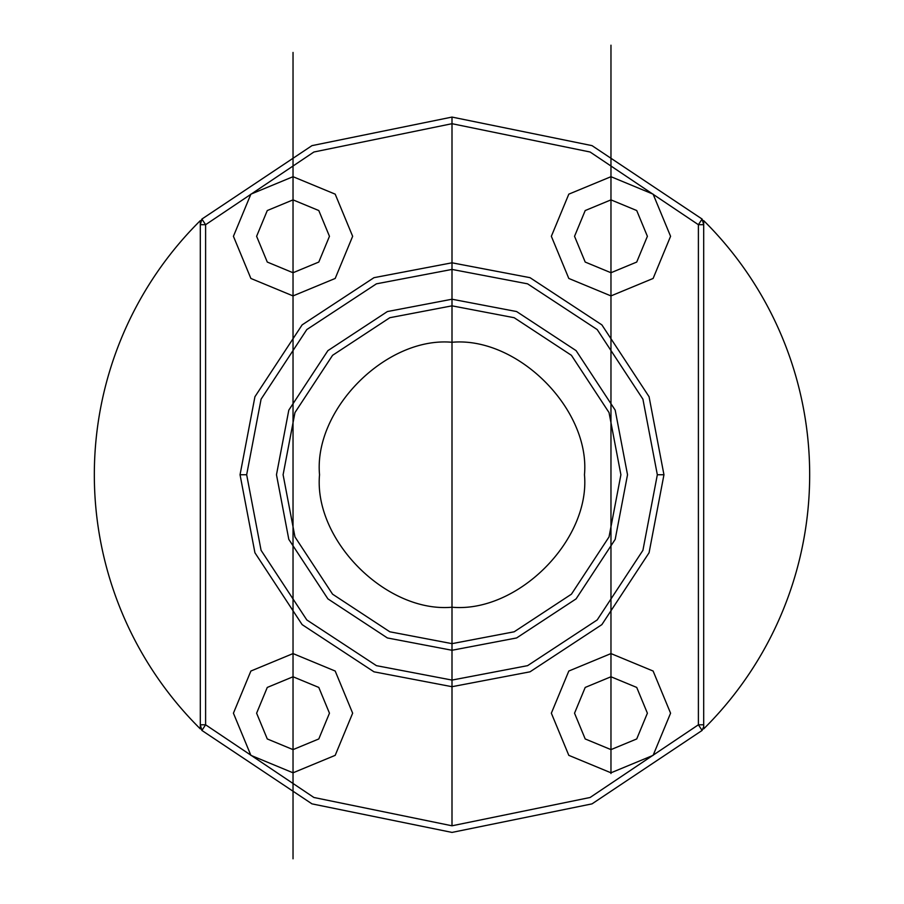 <?xml version="1.0" encoding="UTF-8"?>
<svg xmlns="http://www.w3.org/2000/svg" width="904" height="904" viewBox="0 0 904 904"><rect width="100%" height="100%" fill="white"/><g stroke="black" fill="none" stroke-linecap="round" stroke-linejoin="round"><path stroke-width="1.36" d="M703.696 724.793L698.396 724.793L698.396 224.7L702.103 219.062L698.396 224.7L703.696 224.7L702.103 219.062L592.018 145.634L452 117.079L311.982 145.634L201.897 219.062L200.304 224.7L205.603 224.7L313.903 152.008L452 123.701L590.097 152.008L698.396 224.7L590.097 152.008L452 123.701L313.903 152.008L205.603 224.7L205.603 724.793L200.304 724.793L205.603 724.793L205.603 224.7L201.897 219.062L311.982 145.634L452 117.079L592.018 145.634L702.103 219.062L703.696 222.847L703.696 724.793L703.696 224.7L698.396 224.7L698.396 724.793L703.696 724.793L703.696 726.646L703.696 724.793M276.477 474.747L288.805 410.145L327.892 350.639L387.387 311.552L452 299.224L516.613 311.552L576.108 350.639L615.195 410.145L627.523 474.747L615.195 539.36L576.108 598.866L516.613 637.953L452 650.27L387.387 637.953L327.892 598.866L288.805 539.36L276.477 474.747L288.805 410.145L327.892 350.639L387.387 311.552L452 299.224L516.613 311.552L576.108 350.639L615.195 410.145L627.523 474.747L615.195 539.36L576.108 598.866L516.613 637.953L452 650.27L387.387 637.953L327.892 598.866L288.805 539.36L276.477 474.747L288.805 410.145L327.892 350.639L387.387 311.552L452 299.224L516.613 311.552L576.108 350.639L615.195 410.145L627.523 474.747L615.195 539.36L576.108 598.866L516.613 637.953L452 650.27L387.387 637.953L327.892 598.866L288.805 539.36L276.477 474.747L288.805 410.145L327.892 350.639L387.387 311.552L452 299.224L516.613 311.552L576.108 350.639L615.195 410.145L627.523 474.747L615.195 539.36L576.108 598.866L516.613 637.953L452 650.27L387.387 637.953L327.892 598.866L288.805 539.36L276.477 474.747M200.304 726.646L200.304 724.793L201.897 730.443L205.603 724.793L201.897 730.443L311.982 803.871L452 832.414L592.018 803.871L702.103 730.443L703.696 726.646L702.103 730.443L698.396 724.793L702.103 730.443L592.018 803.871L452 832.414L311.982 803.871L201.897 730.443L200.304 726.646M233.424 713.199L250.883 671.039L293.032 653.581L335.192 671.039L352.65 713.199L335.192 755.348L293.032 772.807L250.883 755.348L233.424 713.199L250.883 671.039L293.032 653.581L335.192 671.039L352.65 713.199L335.192 755.348L293.032 772.807L250.883 755.348L233.424 713.199M256.612 713.199L267.279 687.435L293.032 676.768L318.796 687.435L329.463 713.199L318.796 738.952L293.032 749.619L267.279 738.952L256.612 713.199L267.279 687.435L293.032 676.768L318.796 687.435L329.463 713.199L318.796 738.952L293.032 749.619L267.279 738.952L256.612 713.199M574.537 236.306L585.204 210.542L610.968 199.874L636.721 210.542L647.388 236.306L636.721 262.058L610.968 272.737L585.204 262.058L574.537 236.306L585.204 210.542L610.968 199.874L636.721 210.542L647.388 236.306L636.721 262.058L610.968 272.737L585.204 262.058L574.537 236.306M657.332 474.747L642.913 399.172L597.194 329.564L527.574 283.833L452 269.426L376.426 283.833L306.806 329.564L261.087 399.172L246.668 474.747L261.087 550.333L306.806 619.941L376.426 665.66L452 680.079L527.574 665.66L597.194 619.941L642.913 550.333L657.332 474.747L642.913 550.333L597.194 619.941L527.574 665.66L452 680.079L376.426 665.66L306.806 619.941L261.087 550.333L246.668 474.747L261.087 399.172L306.806 329.564L376.426 283.833L452 269.426L527.574 283.833L597.194 329.564L642.913 399.172L657.332 474.747L642.913 550.333L597.194 619.941L527.574 665.66L452 680.079L376.426 665.66L306.806 619.941L261.087 550.333L246.668 474.747L261.087 399.172L306.806 329.564L376.426 283.833L452 269.426L527.574 283.833L597.194 329.564L642.913 399.172L657.332 474.747L663.954 474.747L649.072 552.762L601.872 624.619L530.015 671.819L452 686.701L373.985 671.819L302.128 624.619L254.928 552.762L240.046 474.747L254.928 396.732L302.128 324.875L373.985 277.675L452 262.804L530.015 277.675L601.872 324.875L649.072 396.732L663.954 474.747L649.072 552.762L601.872 624.619L530.015 671.819L452 686.701L373.985 671.819L302.128 624.619L254.928 552.762L240.046 474.747L254.928 396.732L302.128 324.875L373.985 277.675L452 262.804L530.015 277.675L601.872 324.875L649.072 396.732L663.954 474.747L649.072 552.762L601.872 624.619L530.015 671.819L452 686.701L373.985 671.819L302.128 624.619L254.928 552.762L240.046 474.747L254.928 396.732L302.128 324.875L373.985 277.675L452 262.804L530.015 277.675L601.872 324.875L649.072 396.732L663.954 474.747L649.072 552.762L601.872 624.619L530.015 671.819L452 686.701L373.985 671.819L302.128 624.619L254.928 552.762L240.046 474.747L254.928 396.732L302.128 324.875L373.985 277.675L452 262.804L530.015 277.675L601.872 324.875L649.072 396.732L663.954 474.747M329.463 236.306L318.796 262.058L293.032 272.737L267.279 262.058L256.612 236.306L267.279 210.542L293.032 199.874L318.796 210.542L329.463 236.306L318.796 262.058L293.032 272.737L267.279 262.058L256.612 236.306L267.279 210.542L293.032 199.874L318.796 210.542L329.463 236.306M319.53 474.747C313.609 409.207 386.46 336.356 452 342.277C517.54 336.356 590.391 409.207 584.47 474.747C590.391 540.287 517.54 613.138 452 607.217C386.46 613.138 313.609 540.287 319.53 474.747C313.609 409.207 386.46 336.356 452 342.277C517.54 336.356 590.391 409.207 584.47 474.747C590.391 540.287 517.54 613.138 452 607.217C386.46 613.138 313.609 540.287 319.53 474.747M620.901 474.747L609.036 536.919L571.43 594.177L514.173 631.794L452 643.648L389.827 631.794L332.57 594.177L294.964 536.919L283.099 474.747L294.964 412.574L332.57 355.317L389.827 317.711L452 305.846L514.173 317.711L571.43 355.317L609.036 412.574L620.901 474.747L609.036 536.919L571.43 594.177L514.173 631.794L452 643.648L389.827 631.794L332.57 594.177L294.964 536.919L283.099 474.747L294.964 412.574L332.57 355.317L389.827 317.711L452 305.846L514.173 317.711L571.43 355.317L609.036 412.574L620.901 474.747L609.036 536.919L571.43 594.177L514.173 631.794L452 643.648L389.827 631.794L332.57 594.177L294.964 536.919L283.099 474.747L294.964 412.574L332.57 355.317L389.827 317.711L452 305.846L514.173 317.711L571.43 355.317L609.036 412.574L620.901 474.747L609.036 536.919L571.43 594.177L514.173 631.794L452 643.648L389.827 631.794L332.57 594.177L294.964 536.919L283.099 474.747L294.964 412.574L332.57 355.317L389.827 317.711L452 305.846L514.173 317.711L571.43 355.317L609.036 412.574L620.901 474.747M352.65 236.306L335.192 278.455L293.032 295.913L250.883 278.455L233.424 236.306L250.883 194.157L293.032 176.698L335.192 194.157L352.65 236.306L335.192 278.455L293.032 295.913L250.883 278.455L233.424 236.306L250.883 194.157L293.032 176.698L335.192 194.157L352.65 236.306M670.576 236.306L653.117 278.455L610.968 295.913L568.808 278.455L551.35 236.306L568.808 194.157L610.968 176.698L653.117 194.157L670.576 236.306L653.117 278.455L610.968 295.913L568.808 278.455L551.35 236.306L568.808 194.157L610.968 176.698L653.117 194.157L670.576 236.306M200.304 224.7L200.304 724.793L200.304 222.847L201.897 219.062L205.603 224.7L200.304 224.7M574.537 713.199L585.204 687.435L610.968 676.768L636.721 687.435L647.388 713.199L636.721 738.952L610.968 749.619L585.204 738.952L574.537 713.199L585.204 687.435L610.968 676.768L636.721 687.435L647.388 713.199L636.721 738.952L610.968 749.619L585.204 738.952L574.537 713.199M551.35 713.199L568.808 671.039L610.968 653.581L653.117 671.039L670.576 713.199L653.117 755.348L610.968 772.807L568.808 755.348L551.35 713.199L568.808 671.039L610.968 653.581L653.117 671.039L670.576 713.199L653.117 755.348L610.968 772.807L568.808 755.348L551.35 713.199M698.396 724.793L590.097 797.486L452 825.793L313.903 797.486L205.603 724.793L313.903 797.486L452 825.793L590.097 797.486L698.396 724.793M240.046 474.747L246.668 474.747M452 342.277L452 305.846L452 342.277M452 117.079L452 305.846L452 117.079M610.968 297.472L610.968 773.53M610.968 713.199L610.968 772.807L610.968 713.199M610.968 45.2L610.968 474.747M610.968 236.306L610.968 176.698L610.968 236.306M293.032 52.443L293.032 858.8M293.032 236.306L293.032 176.698L293.032 236.306M293.032 713.199L293.032 772.807L293.032 713.199M452 123.701L452 825.793M703.696 220.632L703.696 728.873A357.668 357.668 0 0 0 703.696 220.632M200.304 220.632L200.304 728.873A357.668 357.668 0 0 1 200.304 220.632"/></g></svg>

